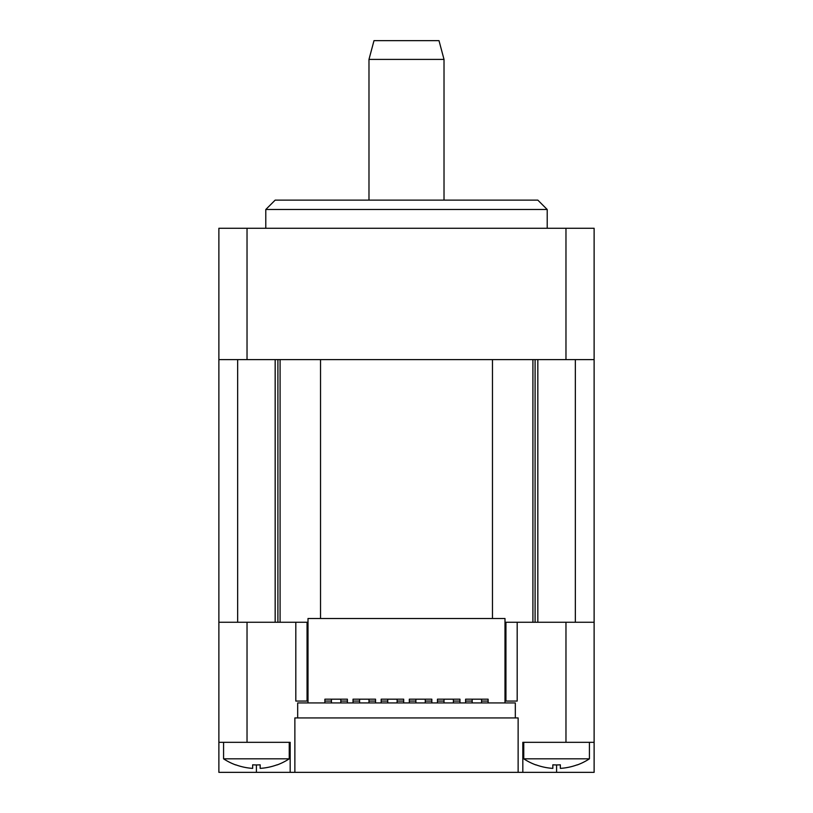 <?xml version="1.0" encoding="UTF-8"?>
<svg xmlns="http://www.w3.org/2000/svg" width="813" height="813" viewBox="0 0 813 813"><rect width="100%" height="100%" fill="white"/><g stroke="black" fill="none" stroke-linecap="round" stroke-linejoin="round"><path stroke-width="1.22" d="M594.12 742.33L522.82 742.33L522.82 772.35L594.12 772.35L594.12 622.26L565.97 622.26L565.97 742.33M290.18 772.35L290.18 742.33L218.88 742.33L218.88 772.35L522.82 772.35M218.88 359.6L594.12 359.6L594.12 228.27L218.88 228.27L218.88 622.26L307.06 622.26L307.06 701.06L295.81 701.06L295.81 622.26M218.88 622.26L218.88 742.33M517.19 622.26L505.94 622.26L505.94 701.06L517.19 701.06L517.19 622.26L565.97 622.26M518.135 772.35L518.135 717.94L294.865 717.94L294.865 772.35M492.475 618.51L492.475 359.6L320.525 359.6L320.525 618.51M594.12 359.6L594.12 622.26M265.79 209.5L275.17 200.12L537.83 200.12L547.21 209.5L265.79 209.5L265.79 228.27M444.02 200.12L444.02 59.41L368.98 59.41L368.98 200.12M368.98 59.41L374 40.65L439 40.65L444.02 59.41M223.575 742.33L223.575 758.824L289.245 758.824L289.245 742.33M223.575 758.824A59.938 59.938 0 0 0 235.77 764.952L235.77 764.82A59.827 59.827 0 0 0 252.66 768.376L252.66 764.82A56.28 56.28 0 0 0 260.16 764.82L260.16 768.376A59.827 59.827 0 0 0 277.05 764.82L277.05 764.952A59.938 59.938 0 0 0 289.245 758.824M523.755 758.824A59.938 59.938 0 0 0 535.95 764.952L535.95 764.82A59.827 59.827 0 0 0 552.84 768.376L552.84 764.82A56.28 56.28 0 0 0 560.34 764.82L560.34 768.376A59.827 59.827 0 0 0 577.23 764.82L577.23 764.952A59.938 59.938 0 0 0 589.425 758.824L523.755 758.824L523.755 742.33M537.83 622.26L537.83 359.6M308.005 702.93L297.68 702.93L297.68 717.94L515.32 717.94L515.32 702.93L308.005 702.93L308.005 618.51L504.995 618.51L504.995 702.93M324.885 702.93L324.885 699.18L347.405 699.18L347.405 702.93M353.025 702.93L353.025 699.18L375.545 699.18L375.545 702.93M381.175 702.93L381.175 699.18L403.685 699.18L403.685 702.93M409.315 702.93L409.315 699.18L431.825 699.18L431.825 702.93M437.455 702.93L437.455 699.18L459.975 699.18L459.975 702.93M465.595 702.93L465.595 699.18L488.115 699.18L488.115 702.93M505.94 622.26L504.995 622.26M308.005 622.26L307.06 622.26M505.94 701.06L504.995 701.06M488.115 701.06L481.55 701.06M472.17 701.06L465.595 701.06M459.975 701.06L453.4 701.06M444.02 701.06L437.455 701.06M431.825 701.06L425.26 701.06M415.88 701.06L409.315 701.06M403.685 701.06L397.12 701.06M387.74 701.06L381.175 701.06M375.545 701.06L368.98 701.06M359.6 701.06L353.025 701.06M347.405 701.06L340.83 701.06M331.45 701.06L324.885 701.06M308.005 701.06L307.06 701.06M247.03 622.26L247.03 742.33M256.41 764.952L256.41 772.35M556.59 764.952L556.59 772.35M280.089 359.6L280.089 622.26M532.911 359.6L532.911 622.26M565.97 228.27L565.97 359.6M247.03 228.27L247.03 359.6M277.904 359.6L277.904 622.26M535.096 359.6L535.096 622.26M547.21 209.5L547.21 228.27M275.17 622.26L275.17 359.6M237.65 622.26L237.65 359.6M589.425 758.824L589.425 742.33M575.35 622.26L575.35 359.6M481.55 702.93L481.55 699.18M472.17 702.93L472.17 699.18M453.4 702.93L453.4 699.18M444.02 702.93L444.02 699.18M425.26 702.93L425.26 699.18M415.88 702.93L415.88 699.18M397.12 702.93L397.12 699.18M387.74 702.93L387.74 699.18M368.98 702.93L368.98 699.18M359.6 702.93L359.6 699.18M340.83 702.93L340.83 699.18M331.45 702.93L331.45 699.18"/></g></svg>
